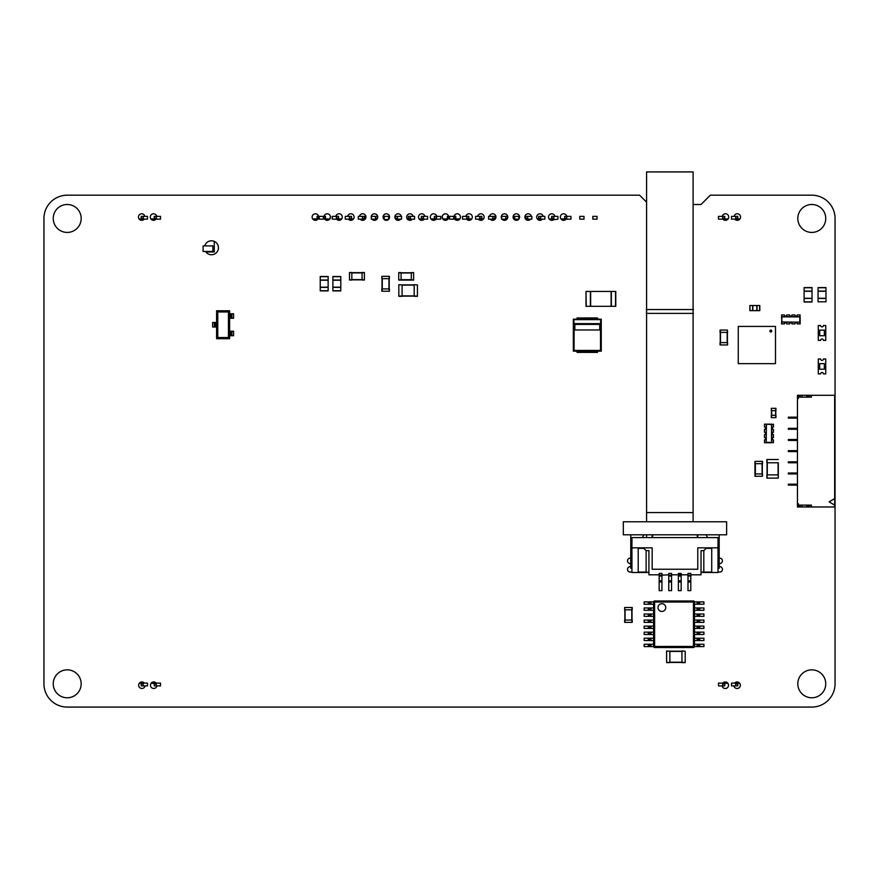 <?xml version="1.0" encoding="UTF-8"?>
<svg xmlns="http://www.w3.org/2000/svg" width="879" height="879" viewBox="0 0 879 879"><rect width="100%" height="100%" fill="white"/><g stroke="black" fill="none" stroke-linecap="round" stroke-linejoin="round"><path stroke-width="1.32" d="M693.113 204.499L701.024 204.499L710.331 195.193L811.778 195.193A23.272 23.272 0 0 1 835.05 218.453L835.05 683.807A23.272 23.272 0 0 1 811.778 707.079L67.222 707.079A23.272 23.272 0 0 1 43.95 683.807L43.95 218.453A23.272 23.272 0 0 1 67.222 195.193L639.604 195.193L646.581 202.17M466.551 219.157A3.252 3.252 0 0 0 472.309 217.058A3.252 3.252 0 0 0 465.87 216.366M478.374 219.157A3.252 3.252 0 0 0 484.131 217.058A3.252 3.252 0 0 0 477.693 216.366M502.019 219.157A3.252 3.252 0 0 0 507.765 217.058A3.252 3.252 0 0 0 503.733 213.894A3.252 3.252 0 0 0 501.623 218.574M490.196 219.157A3.252 3.252 0 0 0 495.943 217.058A3.252 3.252 0 0 0 489.504 216.366M519.588 217.058A3.252 3.252 0 0 0 515.391 213.938A3.252 3.252 0 0 0 513.611 218.849A3.252 3.252 0 0 0 519.588 217.058M564.681 220.135L564.681 216.366L566.779 216.366L566.779 219.157L570.965 219.157L570.965 216.366L566.779 216.366A3.252 3.252 0 0 0 561.802 214.355A3.252 3.252 0 0 0 561.736 219.728A3.252 3.252 0 0 0 566.779 217.838M554.968 216.366A3.252 3.252 0 0 0 550.419 214.102A3.252 3.252 0 0 0 549.199 219.047A3.252 3.252 0 0 0 554.286 219.157M543.156 216.366A3.252 3.252 0 0 0 538.596 214.102A3.252 3.252 0 0 0 537.388 219.047A3.252 3.252 0 0 0 542.464 219.157M531.334 216.366A3.252 3.252 0 0 0 526.774 214.102A3.252 3.252 0 0 0 525.565 219.047A3.252 3.252 0 0 0 530.641 219.157M722.67 218.739A3.252 3.252 0 0 0 728.713 217.058A3.252 3.252 0 0 0 722.274 216.366M722.088 685.906A3.252 3.252 0 0 0 728.526 685.202A3.252 3.252 0 0 0 722.67 683.247M401.307 216.366A3.252 3.252 0 0 0 396.759 214.102A3.252 3.252 0 0 0 395.539 219.047A3.252 3.252 0 0 0 400.626 219.157M413.13 216.366A3.252 3.252 0 0 0 408.581 214.102A3.252 3.252 0 0 0 407.362 219.047A3.252 3.252 0 0 0 412.449 219.157M436.775 216.366A3.252 3.252 0 0 0 432.007 214.212A3.252 3.252 0 0 0 431.314 219.387A3.252 3.252 0 0 0 436.478 218.574M424.953 216.366A3.252 3.252 0 0 0 420.393 214.102A3.252 3.252 0 0 0 419.184 219.047A3.252 3.252 0 0 0 424.26 219.157M448.664 217.058A3.252 3.252 0 0 0 443.785 214.245A3.252 3.252 0 0 0 443.785 219.882A3.252 3.252 0 0 0 448.664 217.058M460.486 217.058A3.252 3.252 0 0 0 455.597 214.245A3.252 3.252 0 0 0 455.597 219.882A3.252 3.252 0 0 0 460.486 217.058M205.576 251.493A6.977 6.977 0 0 0 218.453 247.779A6.977 6.977 0 0 0 204.752 245.911M389.573 217.058A3.252 3.252 0 0 0 384.683 214.245A3.252 3.252 0 0 0 384.683 219.882A3.252 3.252 0 0 0 389.573 217.058M360.17 219.157A3.252 3.252 0 0 0 365.928 217.058A3.252 3.252 0 0 0 359.489 216.366M371.993 219.157A3.252 3.252 0 0 0 377.75 217.058A3.252 3.252 0 0 0 374.102 213.828A3.252 3.252 0 0 0 371.323 217.838M336.426 219.014A3.252 3.252 0 0 0 342.283 217.058A3.252 3.252 0 0 0 335.844 216.366M348.359 219.157A3.252 3.252 0 0 0 354.105 217.058A3.252 3.252 0 0 0 347.666 216.366M330.471 217.058A3.252 3.252 0 0 0 325.582 214.245A3.252 3.252 0 0 0 325.582 219.882A3.252 3.252 0 0 0 330.471 217.058M318.648 217.058A3.252 3.252 0 0 0 313.759 214.245A3.252 3.252 0 0 0 313.759 219.882A3.252 3.252 0 0 0 318.648 217.058M156.726 216.366A3.252 3.252 0 0 0 152.012 214.179A3.252 3.252 0 0 0 151.177 219.3A3.252 3.252 0 0 0 156.33 218.739M156.33 683.247A3.252 3.252 0 0 0 151.21 683.137A3.252 3.252 0 0 0 152.298 688.136A3.252 3.252 0 0 0 156.912 685.906M81.176 218.453A13.954 13.954 0 0 0 60.233 206.367A13.954 13.954 0 0 0 60.233 230.551A13.954 13.954 0 0 0 81.176 218.453M144.903 216.366A3.252 3.252 0 0 0 140.343 214.102A3.252 3.252 0 0 0 139.135 219.047A3.252 3.252 0 0 0 144.211 219.157M81.176 683.807A13.954 13.954 0 0 0 60.233 671.721A13.954 13.954 0 0 0 60.233 695.904A13.954 13.954 0 0 0 81.176 683.807M144.398 683.115A3.252 3.252 0 0 0 139.321 683.225A3.252 3.252 0 0 0 140.53 688.158A3.252 3.252 0 0 0 145.09 685.906M825.744 218.453A13.954 13.954 0 0 0 804.801 206.367A13.954 13.954 0 0 0 804.801 230.551A13.954 13.954 0 0 0 825.744 218.453M734.789 219.157A3.252 3.252 0 0 0 740.536 217.058A3.252 3.252 0 0 0 734.097 216.366M733.91 685.906A3.252 3.252 0 0 0 740.349 685.202A3.252 3.252 0 0 0 734.602 683.115M825.744 683.807A13.954 13.954 0 0 0 804.801 671.721A13.954 13.954 0 0 0 804.801 695.904A13.954 13.954 0 0 0 825.744 683.807M794.407 322.23L800.154 322.23L800.154 323.911L797.264 323.911A1.143 1.143 0 0 0 796.11 322.758A1.143 1.143 0 0 0 794.968 323.911L791.99 323.911A1.143 1.143 0 0 0 790.836 322.758A1.143 1.143 0 0 0 789.694 323.911L786.716 323.911A1.143 1.143 0 0 0 785.562 322.758A1.143 1.143 0 0 0 784.42 323.911L781.53 323.911L781.903 316.879L799.78 316.879L800.154 314.968L797.264 314.968A1.143 1.143 0 0 1 796.11 316.121A1.143 1.143 0 0 1 794.968 314.968L791.99 314.968A1.143 1.143 0 0 1 790.836 316.121A1.143 1.143 0 0 1 789.694 314.968L786.716 314.968A1.143 1.143 0 0 1 785.562 316.121A1.143 1.143 0 0 1 784.42 314.968L781.53 314.968L782.002 316.649M783.859 316.649L797.824 316.649M782.002 322.23L781.53 316.649M783.859 322.23L787.276 322.23M799.681 316.737L797.824 316.737M783.859 316.737L782.002 316.737M781.903 322L800.154 322.186L800.154 316.693M789.133 322.23L792.55 322.23M782.002 322.143L783.859 322.143M789.133 322.143L787.276 322.143M794.407 322.143L792.55 322.143M799.78 322L799.78 316.879M775.948 408.317L775.948 410.647L775.948 408.317L771.301 408.317L771.301 410.647L771.531 408.317M775.948 410.647L771.531 410.647M771.301 410.647L771.301 408.317M775.805 415.306L775.805 410.647L775.805 415.306M771.432 415.306L771.432 410.647L771.432 415.306M775.948 417.624L771.301 417.624L771.301 415.306L775.948 415.306L775.948 417.624L775.948 415.306M771.301 417.624L771.301 415.306M778.278 462.772L778.278 478.121L766.873 478.121L766.873 474.869L778.278 474.869L778.322 462.772L766.873 462.772L766.873 459.508L778.278 459.508M767.059 462.772L767.059 474.869M778.278 478.121L778.278 474.869M755.193 461.376L755.193 463.694L762.5 463.694L762.5 461.376L754.962 461.376L754.962 476.264L762.5 476.264L762.5 473.935L762.269 476.264M755.149 463.694L755.149 473.935L762.269 473.935M762.313 463.694L762.313 473.935L762.313 463.694M727.372 342.612L720.066 342.612L720.066 344.942L727.603 344.942L727.603 342.612L727.372 344.942M727.416 332.372L727.416 342.612M720.253 332.372L720.253 342.612M727.372 330.054L727.603 332.372L720.066 332.372L720.066 330.054L727.372 330.054L727.372 332.372M624.892 609.817L632.199 609.817L632.199 607.488L624.661 607.488L624.661 609.817L624.892 607.488M624.661 609.817L624.661 607.488M632.012 620.058L632.012 609.817L632.012 620.058M624.848 620.058L624.848 609.817L624.848 620.058M624.892 622.387L624.661 620.058L632.199 620.058L632.199 622.387L624.892 622.387L624.892 620.058M624.661 622.387L624.661 620.058M320.231 280.027L320.231 290.729L328.142 290.729L328.142 276.489L320.231 276.489L320.231 280.027L328.142 280.027M320.231 290.916L328.142 290.916L320.231 290.729M320.231 287.191L328.142 287.191M320.231 280.214L328.142 280.214M597.533 351.171L577.063 351.171M597.533 352.391L577.063 352.391L597.533 352.391L597.533 351.578M577.063 352.391L577.063 351.578M601.258 351.171L601.258 319.165L573.339 319.165L573.339 351.171L601.258 351.171L600.5 350.424L600.5 323.637L574.086 323.637L574.086 350.424L600.5 350.424M573.339 351.171L574.086 350.424M577.063 319.165L577.063 317.945L597.533 317.945L597.533 319.165M600.5 323.637L600.764 319.659L573.833 319.659L574.086 323.637M573.339 319.165L574.086 319.912M601.258 319.165L600.5 319.912M574.844 324.395L574.844 329.977L599.742 329.977L599.742 324.395L574.844 324.395M577.063 317.945L582.645 317.945L582.645 319.165M591.952 319.165L591.952 317.945L597.533 317.945M351.831 279.786L351.831 272.49L349.501 272.49L349.501 280.027L351.831 280.027L349.501 279.786M351.831 280.027L349.501 280.027M362.06 272.666L351.831 272.666L362.06 272.666M362.06 279.841L351.831 279.841M364.389 279.786L362.06 280.027L362.06 272.49L364.389 272.49L364.389 279.786L362.06 279.786M364.389 280.027L362.06 280.027M389.386 276.347L389.386 278.676L389.386 276.347L381.838 276.347L381.838 278.676L382.079 276.347M389.386 278.676L382.079 278.676M389.199 288.916L389.199 278.676L389.199 288.916M382.024 288.916L382.024 278.676M389.386 291.235L381.838 291.235L381.838 288.916L389.386 288.916L389.386 291.235L389.386 288.916M402.088 284.906L398.824 284.675L402.088 284.906L402.088 296.311L398.824 296.311L398.824 284.906M402.088 284.862L414.185 284.862L402.088 284.862M402.088 296.124L414.185 296.124M417.437 284.906L414.185 284.675L417.437 284.906L417.437 296.311L414.185 296.311L414.185 284.906M824.348 358.995L823.414 358.995A1.395 1.395 0 0 1 822.019 360.39A1.395 1.395 0 0 1 820.623 358.995L818.294 358.995L818.294 373.883L820.623 373.883A1.395 1.395 0 0 1 822.019 372.487A1.395 1.395 0 0 1 823.414 373.883L825.744 373.883L825.744 358.995L824.348 358.995M819.689 369.235L824.348 369.235L824.348 363.642L819.689 363.642L819.689 369.235M797.451 473.935L795.77 473.935L795.77 473.001L797.451 473.001M795.77 473.935L788.331 473.935L788.331 473.001L795.77 473.001M834.676 505.117L829.095 501.854L834.676 498.602L834.676 506.974L797.451 506.974L797.451 398.55L798.385 398.55L798.385 397.154L811.405 397.154L811.405 395.286L797.451 395.286L797.451 398.55M797.451 485.109L788.331 485.109L788.331 484.175L797.451 484.175M834.676 498.602L834.676 395.286L811.405 395.286M795.77 418.096L795.77 417.162L788.331 417.162L788.331 418.096L797.451 418.096M795.77 417.162L797.451 417.162M795.77 429.26L795.77 428.337L788.331 428.337L788.331 429.26L797.451 429.26M795.77 428.337L797.451 428.337M797.451 462.772L788.331 462.772L788.331 461.838L797.451 461.838M795.77 440.434L795.77 439.5L788.331 439.5L788.331 440.434L797.451 440.434M795.77 439.5L797.451 439.5M797.451 451.597L788.331 451.597L788.331 450.663L797.451 450.663M797.451 503.722L798.385 503.722L798.385 505.117L811.405 505.117L811.405 506.974M806.757 505.117L806.757 506.04L809.548 506.04L809.548 505.117M802.098 506.974L802.098 505.117M798.385 505.117L798.385 506.04L800.242 506.04L800.242 505.117M806.757 397.154L806.757 396.22L809.548 396.22L809.548 397.154M802.098 395.286L802.098 397.154M798.385 397.154L798.385 396.22L800.242 396.22L800.242 397.154M229.628 318.275L233.583 318.275L233.583 313.781L229.628 313.781L229.628 310.781L216.597 310.781L216.597 338.701L229.628 338.701L229.628 313.781M228.441 337.525L228.441 311.968L217.772 311.968L217.772 337.525L228.441 337.525L229.628 338.701M217.772 337.525L216.597 338.701M228.441 311.968L229.628 310.781M217.772 311.968L216.597 310.781M229.628 335.712L233.583 335.712L233.583 331.207L229.628 331.207M216.597 322.494L212.63 322.494L212.63 326.999L216.597 326.999M230.935 331.207L230.935 335.712M230.935 313.781L230.935 318.275M215.278 322.494L215.278 326.999M804.109 291.103L804.109 301.805L812.02 301.805L812.02 287.565L804.109 287.565L804.109 291.103L812.02 291.103M804.109 301.991L812.02 301.991L804.109 301.805M804.109 298.267L812.02 298.267M804.109 291.29L812.02 291.29M332.888 280.027L332.888 290.729L340.799 290.729L340.799 276.489L332.888 276.489L332.888 280.027L340.799 280.027M332.888 290.916L340.799 290.916L332.888 290.729M332.888 287.191L340.799 287.191M332.888 280.214L340.799 280.214M759.808 310.639L759.808 305.529L759.808 310.639L749.842 310.639L749.842 305.529L750.029 310.639M759.808 305.529L757.006 305.529L757.006 310.639M750.029 305.529L757.006 305.529M756.819 305.529L756.819 310.639M752.82 305.529L752.82 310.639M766.18 437.017L766.18 442.752L764.499 442.752L764.499 439.874A1.143 1.143 0 0 0 765.653 438.72A1.143 1.143 0 0 0 764.499 437.577L764.499 434.6A1.143 1.143 0 0 0 765.653 433.446A1.143 1.143 0 0 0 764.499 432.303L764.499 429.326A1.143 1.143 0 0 0 765.653 428.172A1.143 1.143 0 0 0 764.499 427.029L764.499 424.139L771.531 424.513L771.531 442.39L773.432 442.752L773.432 439.874A1.143 1.143 0 0 1 772.289 438.72A1.143 1.143 0 0 1 773.432 437.577L773.432 434.6A1.143 1.143 0 0 1 772.289 433.446A1.143 1.143 0 0 1 773.432 432.303L773.432 429.326A1.143 1.143 0 0 1 772.289 428.172A1.143 1.143 0 0 1 773.432 427.029L773.432 424.139L771.762 424.612M771.762 426.469L771.762 440.434M766.18 426.469L766.18 429.886M766.224 424.139L771.762 424.139M771.674 442.291L771.674 440.434M771.674 426.469L771.674 424.612M766.18 442.752L771.718 442.752M766.18 431.743L766.18 435.16M766.411 424.513L766.224 442.752M766.268 424.612L766.268 426.469M766.268 431.743L766.268 429.886M766.268 437.017L766.268 435.16M766.411 442.39L771.531 442.39M769.905 331.075A0.934 0.934 0 0 0 770.828 331.998A0.934 0.934 0 0 0 771.762 331.075A0.934 0.934 0 0 0 770.828 330.141A0.934 0.934 0 0 0 769.905 331.075M775.487 326.417L775.487 363.642L738.261 363.642L738.261 326.417L775.487 326.417M769.663 363.642L767.345 363.642M765.016 363.642L762.686 363.642M760.357 363.642L758.039 363.642M753.38 363.642L755.709 363.642M751.051 363.642L748.732 363.642M746.403 363.642L744.073 363.642M738.261 355.501L738.261 357.83M738.261 353.182L738.261 350.853M738.261 348.523L738.261 346.194M738.261 343.865L738.261 341.546M738.261 339.217L738.261 336.888M738.261 334.558L738.261 332.24M746.403 326.417L744.073 326.417M751.051 326.417L748.732 326.417M753.38 326.417L755.709 326.417M760.357 326.417L758.039 326.417M765.016 326.417L762.686 326.417M769.663 326.417L767.345 326.417M775.487 334.558L775.487 332.24M775.487 339.217L775.487 336.888M775.487 343.865L775.487 341.546M775.487 348.523L775.487 346.194M775.487 353.182L775.487 350.853M775.487 357.83L775.487 355.501M665.744 607.587A3.868 3.868 0 0 0 661.876 603.719A3.868 3.868 0 0 0 657.997 607.587A3.868 3.868 0 0 0 661.876 611.454A3.868 3.868 0 0 0 665.744 607.587M694.509 607.96L694.509 604.236M694.509 614.003L694.509 610.29M694.509 620.058L694.509 616.333M694.509 626.112L694.509 622.387M694.509 632.155L694.509 628.43M694.509 638.209L694.509 634.484M694.509 644.252L694.509 640.527M694.509 601.906L694.509 646.581M698.036 601.906L698.036 604.236L694.454 604.236L694.454 601.906L703.914 601.906L703.914 604.236L698.915 604.236L698.915 601.906M698.036 644.252L698.036 646.581L694.454 646.581L694.454 644.252L703.914 644.252L703.914 646.581L698.915 646.581L698.915 644.252M698.036 638.209L698.036 640.527L694.454 640.527L694.454 638.209L703.914 638.209L703.914 640.527L698.915 640.527L698.915 638.209M698.036 632.155L698.036 634.484L694.454 634.484L694.454 632.155L703.914 632.155L703.914 634.484L698.915 634.484L698.915 632.155M698.036 626.112L698.036 628.43L694.454 628.43L694.454 626.112L703.914 626.112L703.914 628.43L698.915 628.43L698.915 626.112M698.036 620.058L698.036 622.387L694.454 622.387L694.454 620.058L703.914 620.058L703.914 622.387L698.915 622.387L698.915 620.058M698.036 614.003L698.036 616.333L694.454 616.333L694.454 614.003L703.914 614.003L703.914 616.333L698.915 616.333L698.915 614.003M698.036 607.96L698.036 610.29L694.454 610.29L694.454 607.96L703.914 607.96L703.914 610.29L698.915 610.29L698.915 607.96M653.558 604.236L653.558 607.96M653.558 646.581L653.558 601.906M653.558 640.527L653.558 644.252M653.558 634.484L653.558 638.209M653.558 628.43L653.558 632.155M653.558 622.387L653.558 626.112M653.558 616.333L653.558 620.058M653.558 610.29L653.558 614.003M650.943 610.29L653.624 610.29L653.624 607.96L650.943 607.96L650.943 610.29L644.153 610.29L644.153 607.96L649.163 607.96L649.163 610.29M650.943 616.333L653.624 616.333L653.624 614.003L650.943 614.003L650.943 616.333L644.153 616.333L644.153 614.003L649.163 614.003L649.163 616.333M650.943 622.387L653.624 622.387L653.624 620.058L650.943 620.058L650.943 622.387L644.153 622.387L644.153 620.058L649.163 620.058L649.163 622.387M650.943 628.43L653.624 628.43L653.624 626.112L650.943 626.112L650.943 628.43L644.153 628.43L644.153 626.112L649.163 626.112L649.163 628.43M650.943 634.484L653.624 634.484L653.624 632.155L650.943 632.155L650.943 634.484L644.153 634.484L644.153 632.155L649.163 632.155L649.163 634.484M650.943 640.527L653.624 640.527L653.624 638.209L650.943 638.209L650.943 640.527L644.153 640.527L644.153 638.209L649.163 638.209L649.163 640.527M650.943 646.581L653.624 646.581L653.624 644.252L650.943 644.252L650.943 646.581L644.153 646.581L644.153 644.252L649.163 644.252L649.163 646.581M650.943 604.236L653.624 604.236L653.624 601.906L650.943 601.906L650.943 604.236L644.153 604.236L644.153 601.906L649.163 601.906L649.163 604.236M654.262 647.515L693.817 647.515L654.262 647.515L653.558 646.812M693.817 600.972L654.262 600.972L693.817 600.972L694.509 601.675M653.558 601.675L654.262 600.972M694.509 646.812L693.817 647.515M650.042 646.581L650.042 644.252L649.163 644.252M650.042 644.252L650.943 644.252M650.042 640.527L650.042 638.209L649.163 638.209M650.042 638.209L650.943 638.209M650.042 634.484L650.042 632.155L649.163 632.155M650.042 632.155L650.943 632.155M650.042 628.43L650.042 626.112L649.163 626.112M650.042 626.112L650.943 626.112M650.042 622.387L650.042 620.058L649.163 620.058M650.042 620.058L650.943 620.058M650.042 616.333L650.042 614.003L649.163 614.003M650.042 614.003L650.943 614.003M650.042 610.29L650.042 607.96L649.163 607.96M650.042 607.96L650.943 607.96M650.042 604.236L650.042 601.906L649.163 601.906M650.042 601.906L650.943 601.906M698.036 646.581L698.915 646.581M698.036 640.527L698.915 640.527M698.036 634.484L698.915 634.484M698.036 628.43L698.915 628.43M698.036 622.387L698.915 622.387M698.036 616.333L698.915 616.333M698.036 610.29L698.915 610.29M698.036 604.236L698.915 604.236M398.736 279.885L401.066 279.885L401.066 272.578L398.736 272.578L398.736 280.115L413.624 280.115L413.624 272.578L411.295 272.578L413.624 272.809M413.624 279.885L411.295 279.885L411.295 272.809M401.066 272.765L411.295 272.765M819.689 335.723L824.348 335.723L824.348 330.141L819.689 330.141L819.689 335.723M818.294 327.812L818.294 340.382L820.623 340.382A1.395 1.395 0 0 1 822.019 338.986A1.395 1.395 0 0 1 823.414 340.382L825.744 340.382L825.744 325.494L823.414 325.494A1.395 1.395 0 0 1 822.019 326.889A1.395 1.395 0 0 1 820.623 325.494L818.294 325.494L818.294 327.812M818.063 291.103L818.063 301.805L825.974 301.805L825.974 287.565L818.063 287.565L818.063 291.103L825.974 291.103M825.974 301.805L818.063 301.805M818.063 298.267L825.974 298.267M818.063 291.29L825.974 291.29M669.853 651.24L666.59 650.998L669.853 651.24L669.853 662.634L666.59 662.634L666.59 651.24M669.853 651.185L681.95 651.185L669.853 651.185M669.853 662.447L681.95 662.447M685.202 651.24L681.95 650.998L685.202 651.24L685.202 662.634L681.95 662.634L681.95 651.24M586.227 291.421L615.772 291.421L615.772 306.321L585.996 306.321L585.996 291.421L586.227 306.321M611.125 291.421L611.125 306.321M590.644 291.421L590.644 306.321M671.556 581.975L668.765 581.975L668.765 590.644L671.556 590.644L671.556 576.02L668.765 576.02L668.765 574.822L659.151 575.295L659.151 590.644L661.942 590.644L661.942 581.975L659.151 581.975M661.942 581.975L661.942 575.295L659.151 575.295L659.151 573.427L661.942 573.427L661.942 574.822M659.151 574.822L648.911 574.822L648.911 550.628L646.12 550.628L644.252 548.76A1.395 1.395 0 0 0 643.263 548.353L638.209 548.353L638.209 572.086L646.12 572.086L646.12 550.628M668.765 581.975L668.765 576.02M668.765 574.822L668.765 573.427L671.556 573.427L671.556 575.295L668.765 575.295M690.795 581.975L687.993 581.975L687.993 590.644L690.795 590.644L690.795 574.822L701.024 574.822L701.024 550.628L703.815 550.628L705.683 548.76A1.395 1.395 0 0 1 706.672 548.353L711.726 548.353L711.726 572.086L701.024 572.086L701.024 550.628M690.795 576.02L687.993 576.02L687.993 574.822L671.556 574.822M687.993 581.975L687.993 576.02M681.17 581.975L678.379 581.975L678.379 590.644L681.17 590.644L681.17 575.295M678.379 581.975L678.379 575.295M671.556 576.02L671.556 575.295M647.043 572.493L631.924 572.493L631.924 547.837L652.163 547.837L652.163 569.24L697.772 569.24L697.772 547.837L718.011 547.837L718.011 572.493L702.892 572.493M652.163 534.806L652.163 537.596M631.924 547.837L631.924 537.596L718.011 537.596L718.011 547.837M697.772 534.806L697.772 537.596M690.795 575.295L687.993 575.295M678.379 574.822L678.379 573.427L681.17 573.427L681.17 574.822M687.993 574.822L687.993 573.427L690.795 573.427L690.795 574.822M648.911 572.086L646.12 572.493M630.759 566.087L629.001 566.966A2.703 2.703 0 0 0 630.21 572.086L631.924 572.086M630.759 558.132L630.21 558.132A2.703 2.703 0 0 0 629.001 563.252L630.759 564.131M706.145 534.806L707.54 537.596M719.176 534.806L719.176 568.306L718.011 568.306M718.011 538.53L719.176 538.53M630.759 534.806L630.759 538.53L631.924 538.53M643.791 534.806L642.395 537.596M719.176 566.087L720.945 566.966A2.703 2.703 0 0 1 719.736 572.086L718.011 572.086M719.176 558.132L719.736 558.132A2.703 2.703 0 0 1 720.945 563.252L719.176 564.131M623.31 534.806L726.625 534.806L726.625 521.774L623.31 521.774L623.31 534.806M630.759 538.53L630.759 568.306L631.924 568.306M697.311 537.596L697.311 534.806M652.636 537.596L652.636 534.806M646.581 521.774L646.581 512.556L693.113 512.556L693.113 521.774M646.581 537.596L646.581 534.806M646.581 512.556L646.581 171.921L693.113 171.921L693.113 512.556M737.789 683.346L739.766 683.346M739.953 218.926L737.789 218.926M724.757 683.346L727.944 683.346M151.056 683.346L154.243 683.346M139.234 683.346L141.211 683.346M141.211 218.926L139.047 218.926M154.243 218.926L150.869 218.926M317.11 218.926L312.715 218.926M329.889 218.926L325.494 218.926M341.7 218.926L338.514 218.926M353.523 218.926L351.545 218.926M365.345 218.926L364.576 218.926M408.317 218.926L407.274 218.926M421.349 218.926L419.096 218.926M434.38 218.926L430.919 218.926M447.411 218.926L442.752 218.926L442.225 216.366M459.904 218.926L455.783 218.926M471.726 218.926L468.815 218.926M483.538 218.926L481.846 218.926M538.618 218.926L537.3 218.926M551.649 218.926L549.111 218.926M564.681 218.926L560.934 218.926M728.131 218.926L724.757 218.926M737.789 220.277L737.789 216.366L735.701 216.366L737.789 216.366M724.757 220.244L724.757 216.366L722.67 216.366L724.757 216.366M551.649 220.31L551.649 218.223L553.748 218.223M553.748 219.662L557.934 219.157L557.934 216.366L551.649 216.366L551.649 218.223M538.618 220.025L538.618 218.223L540.717 218.223M540.717 220.233L540.717 219.157L544.903 219.157L544.903 216.366L538.618 216.366L538.618 218.223M525.587 219.08L525.587 218.223L527.686 218.223M527.686 220.288L527.686 219.157L531.872 219.157L531.872 216.366L525.587 216.366L525.587 218.223M494.877 219.475L494.877 216.366L488.592 216.366L488.592 219.157L492.778 219.157L492.778 216.366M481.846 220.168L481.846 216.366L475.561 216.366L475.561 219.157L479.758 219.157L479.758 216.366M468.815 220.31L468.815 216.366L462.53 216.366L462.53 219.157L466.727 219.157L466.727 216.366M460.442 216.509L460.442 217.607M455.783 219.981L455.783 216.366L454.047 216.366M447.411 219.629L447.411 218.223L448.455 218.223M448.587 216.366L447.411 216.366L447.411 218.223M434.38 220.222L434.38 218.223L436.478 218.223M436.478 216.366L436.478 219.157L440.665 219.157L440.665 216.366L434.38 216.366L434.38 218.223M421.349 220.288L421.349 218.223L423.447 218.223M423.447 219.86L423.447 219.157L427.633 219.157L427.633 216.366L421.349 216.366L421.349 218.223M408.317 219.882L408.317 218.223L410.416 218.223M410.416 220.288L410.416 219.157L414.602 219.157L414.602 216.366L408.317 216.366L408.317 218.223M395.286 218.662L397.385 218.223M397.385 220.233L397.385 219.157L401.571 219.157L401.571 216.366L395.286 216.366L395.286 218.223M375.509 220.157L375.509 216.366L377.607 216.366L377.607 218.003M364.576 219.706L364.576 216.366L358.291 216.366L358.291 219.157L362.489 219.157L362.489 216.366M351.545 220.244L351.545 216.366L345.271 216.366L345.271 219.157L349.457 219.157L349.457 216.366M338.514 220.277L338.514 216.366L332.24 216.366L332.24 219.157L336.426 219.157L336.426 216.366M330.394 216.366L330.141 218.223M325.494 219.827L325.494 216.366L324.032 216.366M317.11 219.827L317.11 218.223L318.429 218.223M318.572 216.366L317.11 216.366L317.11 218.223M154.243 220.244L154.243 218.223L156.33 218.223M154.243 216.366L156.33 216.366L156.33 219.157L160.516 219.157L160.516 216.366L154.243 216.366L154.243 218.223M141.211 220.277L141.211 218.223L143.299 218.223M143.299 219.904L143.299 219.157L147.496 219.157L147.496 216.366L141.211 216.366L141.211 218.223M141.211 682.027L141.211 685.906L143.299 685.906L141.211 685.906M154.243 681.994L154.243 685.906L156.33 685.906L154.243 685.906M724.757 681.994L724.757 684.038L722.67 684.038M724.757 685.906L722.67 685.906L722.67 683.115L718.484 683.115L718.484 685.906L724.757 685.906L724.757 684.038M737.789 682.027L737.789 684.038L735.701 684.038M735.701 682.258L735.701 683.115L731.504 683.115L731.504 685.906L737.789 685.906L737.789 684.038M735.701 219.904L735.701 219.157L731.504 219.157L731.504 216.366L735.701 216.366L735.701 219.157L737.789 219.157M722.67 219.157L718.484 219.157L718.484 216.366L722.67 216.366L722.67 219.157M597.017 219.157L592.831 219.157L592.831 216.366L597.017 216.366L597.017 219.157M583.997 219.157L579.799 219.157L579.799 216.366L583.997 216.366L583.997 219.157M519.511 216.366L518.841 216.366L518.841 219.157L514.654 219.157L514.654 219.86M505.81 220.047L505.81 219.157L501.623 219.157L501.623 216.366L507.688 216.366M492.778 220.321L492.778 219.157L494.877 219.157M479.758 220.124L479.758 219.157L481.846 219.157M466.727 219.343L468.815 219.157M453.696 219.157L449.51 219.157L449.51 216.366L453.696 216.366L453.696 219.157M388.54 219.431L384.354 219.662M376.981 219.157L371.323 219.157L371.323 216.366L375.509 216.366M362.489 220.31L362.489 219.157L364.576 219.157M349.457 220.003L349.457 219.157L351.545 219.157M323.395 219.157L319.209 219.157L319.209 216.366L323.395 216.366L323.395 219.157M143.299 682.258L143.299 683.115L147.496 683.115L147.496 685.906L143.299 685.906L143.299 683.115L141.211 683.115M156.33 683.115L160.516 683.115L160.516 685.906L156.33 685.906L156.33 683.115M724.757 219.157L722.967 219.157M566.109 219.157L564.681 219.157M553.748 216.366L553.748 219.157L551.649 219.157M540.717 216.366L540.717 219.157L538.618 219.157M527.686 216.366L527.686 219.157L525.653 219.157M518.841 216.366L513.149 216.366M514.654 216.366L514.654 219.157L513.83 219.157M507.007 219.157L505.81 219.157L505.81 216.366M455.783 219.157L454.74 219.157M436.083 219.157L434.38 219.157M423.447 216.366L423.447 219.157L421.349 219.157M410.416 216.366L410.416 219.157L408.317 219.157M397.385 216.366L397.385 219.157L395.638 219.157M388.804 219.157L388.54 216.366L389.496 216.366M388.54 216.366L383.123 216.366M384.354 216.366L383.815 219.157M338.514 219.157L336.536 219.157M325.494 219.157L324.714 219.157M317.89 219.157L317.11 219.157M156.033 219.157L154.243 219.157M141.211 216.366L143.299 216.366L143.299 219.157L141.211 219.157M154.243 683.115L156.22 683.115M722.78 683.115L724.757 683.115M737.789 685.906L735.701 685.906L735.701 683.115L737.789 683.115M205.895 251.965L214.267 251.965L214.267 241.373M212.872 245.911L203.104 245.911L203.104 251.493L212.872 251.493L212.872 245.911M775.717 410.647L775.717 408.317M771.674 415.306L771.674 410.647M775.575 415.306L775.575 410.647M775.717 417.624L775.717 415.306M771.531 417.624L771.531 415.306M767.103 459.508L767.103 462.772M778.091 462.772L778.091 474.869M767.29 462.772L767.29 474.869M767.103 474.869L767.103 478.121M755.193 473.935L755.193 476.264M762.082 463.694L762.082 473.935M755.38 463.694L755.38 473.935M762.269 461.376L762.269 463.694M720.297 342.612L720.297 344.942M727.186 332.372L727.186 342.612M720.483 332.372L720.483 342.612M720.297 330.054L720.297 332.372M631.968 609.817L631.968 607.488M625.079 620.058L625.079 609.817M631.781 620.058L631.781 609.817M631.968 622.387L631.968 620.058M320.231 287.378L328.142 287.378M320.231 276.676L328.142 276.676M591.952 318.758L597.533 318.758M577.063 318.758L582.645 318.758M351.831 272.721L349.501 272.721M362.06 279.61L351.831 279.61M362.06 272.908L351.831 272.908M364.389 272.721L362.06 272.721M389.144 278.676L389.144 276.347M382.266 288.916L382.266 278.676M388.957 288.916L388.957 278.676M389.144 291.235L389.144 288.916M382.079 291.235L382.079 288.916M398.824 296.08L402.088 296.08M402.088 285.093L414.185 285.093M402.088 295.893L414.185 295.893M414.185 296.08L417.437 296.08M795.77 485.109L795.77 484.175M795.77 462.772L795.77 461.838M795.77 451.597L795.77 450.663M230.012 313.781L230.012 318.275M230.012 331.207L230.012 335.712M216.212 322.494L216.212 326.999M231.869 331.207L231.869 335.712M231.869 313.781L231.869 318.275M214.355 322.494L214.355 326.999M804.109 298.453L812.02 298.453M804.109 287.752L812.02 287.752M332.888 287.378L340.799 287.378M332.888 276.676L340.799 276.676M759.621 305.529L759.621 310.639M752.633 305.529L752.633 310.639M693.465 602.027L654.613 602.027L654.613 646.461L693.465 646.461L693.465 602.027L694.157 602.027A0.703 0.692 45 0 0 693.465 601.324L693.465 602.027M654.613 646.461L653.91 646.461A0.703 0.692 -135 0 0 654.613 647.164L654.613 646.461M653.91 602.027L654.613 601.324A0.703 0.692 -45 0 0 653.91 602.027M693.465 646.461L693.465 647.164A0.703 0.692 135 0 0 694.157 646.461L693.465 646.461M648.328 646.581L648.328 644.252M648.328 640.527L648.328 638.209M648.328 634.484L648.328 632.155M648.328 628.43L648.328 626.112M648.328 622.387L648.328 620.058M648.328 616.333L648.328 614.003M648.328 610.29L648.328 607.96M648.328 604.236L648.328 601.906M699.75 644.252L699.75 646.581M697.135 646.581L697.135 644.252M699.75 638.209L699.75 640.527M697.135 640.527L697.135 638.209M699.75 632.155L699.75 634.484M697.135 634.484L697.135 632.155M699.75 626.112L699.75 628.43M697.135 628.43L697.135 626.112M699.75 620.058L699.75 622.387M697.135 622.387L697.135 620.058M699.75 614.003L699.75 616.333M697.135 616.333L697.135 614.003M699.75 607.96L699.75 610.29M697.135 610.29L697.135 607.96M699.75 601.906L699.75 604.236M697.135 604.236L697.135 601.906M401.066 272.995L411.295 272.995M401.066 279.698L411.295 279.698M398.736 272.809L401.066 272.809M818.063 298.453L825.974 298.453M818.063 287.752L825.974 287.752M666.59 662.403L669.853 662.403M669.853 651.427L681.95 651.427M669.853 662.217L681.95 662.217M681.95 662.403L685.202 662.403M615.542 291.421L615.542 306.321M611.355 291.421L611.355 306.321M590.413 291.421L590.413 306.321M661.942 576.02L659.151 576.02M661.942 580.843L659.151 580.843M671.556 580.843L668.765 580.843M690.795 580.843L687.993 580.843M681.17 580.843L678.379 580.843M681.17 576.02L678.379 576.02M703.815 550.628L703.815 572.493M646.241 313.396L652.504 313.396M651.877 313.396L657.107 313.396M656.481 313.396L662.744 313.396M687.191 313.396L693.454 313.396M662.118 313.396L667.348 313.396M682.598 313.396L687.817 313.396M666.711 313.396L672.984 313.396M676.951 313.396L683.225 313.396M672.358 313.396L677.577 313.396M646.241 309.551L652.504 309.551M651.877 309.551L657.107 309.551M656.481 309.551L662.744 309.551M687.191 309.551L693.454 309.551M662.118 309.551L667.348 309.551M682.598 309.551L687.817 309.551M666.711 309.551L672.984 309.551M676.951 309.551L683.225 309.551M672.358 309.551L677.577 309.551M735.701 218.223L737.789 218.223M722.67 218.223L724.757 218.223M564.681 218.223L566.647 218.223M513.292 218.223L514.654 218.223M505.81 218.223L507.557 218.223M492.778 218.223L494.877 218.223M479.758 218.223L481.846 218.223M466.727 218.223L468.815 218.223M454.19 218.223L455.783 218.223M388.54 218.223L389.353 218.223M383.266 218.223L384.354 218.223M375.509 218.223L377.53 218.223M362.489 218.223L364.576 218.223M349.457 218.223L351.545 218.223M336.426 218.223L338.514 218.223M324.164 218.223L325.494 218.223M143.299 684.038L141.211 684.038M156.33 684.038L154.243 684.038"/></g></svg>
